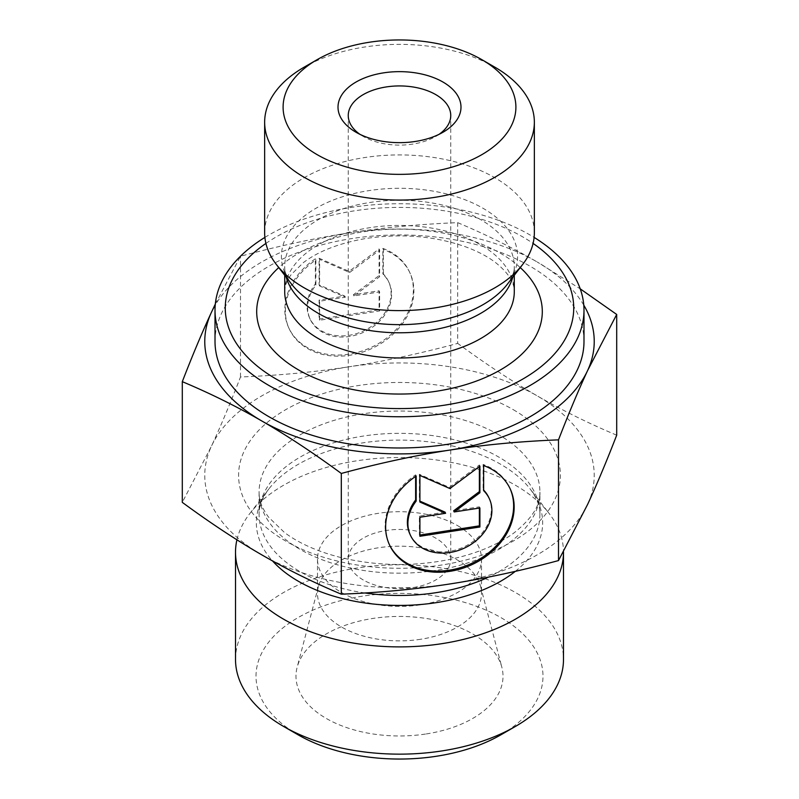 <?xml version="1.0" encoding="UTF-8"?>
<svg xmlns="http://www.w3.org/2000/svg" width="799" height="799" viewBox="0 0 799 799"><rect width="100%" height="100%" fill="white"/><g stroke="black" fill="none" stroke-linecap="round" stroke-linejoin="round"><path stroke-width="0.6" stroke-dasharray="4 3" d="M315.355 258.806A66.527 52.474 155.1 0 0 288.749 327.83A66.527 52.474 155.1 0 0 371.185 347.415A66.527 52.474 155.1 0 0 409.448 271.81A66.527 52.474 155.1 0 0 382.841 248.369L382.841 273.468A43.476 34.287 -24.9 0 1 388.534 281.518A43.476 34.287 -24.9 0 1 363.535 330.916A43.476 34.287 -24.9 0 1 309.662 318.122A43.476 34.287 -24.9 0 1 315.355 283.915L315.355 258.806L315.885 259.955L315.885 285.053A43.476 34.287 155.1 0 0 310.192 319.26A43.476 34.287 155.1 0 0 364.064 332.064A43.476 34.287 155.1 0 0 389.063 282.666A43.476 34.287 155.1 0 0 383.37 274.616L383.37 249.508A66.527 52.474 -24.9 0 1 409.977 272.958A66.527 52.474 -24.9 0 1 371.715 348.554A66.527 52.474 -24.9 0 1 289.278 328.968A66.527 52.474 -24.9 0 1 315.885 259.955M382.841 248.369L383.37 249.508M315.355 283.915L315.885 285.053M382.841 273.468L383.37 274.616M319.64 320.219L319.64 301.203L345.338 297.228L319.64 285.992L319.64 259.375L349.632 272.489L379.625 250.097L379.625 276.714L353.927 295.9L379.625 291.925L379.625 310.941L319.64 320.219L319.101 319.081L379.096 309.802L379.096 290.786L353.388 294.761L379.096 275.575L379.096 248.948L349.103 271.34L319.101 258.227L319.101 284.853L344.808 296.089L319.101 300.064L319.101 319.081M319.101 300.064L319.64 301.203M344.808 296.089L345.338 297.228M319.101 284.853L319.64 285.992M319.101 258.227L319.64 259.375M349.103 271.34L349.632 272.489M379.096 248.948L379.625 250.097M379.096 275.575L379.625 276.714M353.388 294.761L353.927 295.9M379.096 290.786L379.625 291.925M379.096 309.802L379.625 310.941M483.645 465.567L483.115 464.419L483.115 489.527A43.476 34.287 -24.9 0 1 483.645 490.067M416.159 476.004L415.63 474.866A66.527 52.474 155.1 0 0 389.023 543.879A66.527 52.474 155.1 0 0 389.293 544.449M509.982 488.439A66.527 52.474 155.1 0 0 509.722 487.869A66.527 52.474 155.1 0 0 483.115 464.419M483.645 490.666L483.115 489.527M488.808 497.567A43.476 34.287 -24.9 0 1 463.8 546.975A43.476 34.287 -24.9 0 1 409.937 534.171M415.63 476.364L415.63 474.866M479.36 508.064L479.36 506.836L453.662 510.811M479.899 507.984L479.36 506.836M479.36 466.546L479.36 464.998L449.368 487.4L419.375 474.286L419.375 500.903L419.904 501.133M479.899 466.147L479.36 464.998M449.897 488.539L449.368 487.4M419.904 475.425L419.375 474.286M419.904 502.052L419.375 500.903M445.073 512.139L419.375 516.114L419.375 535.13L419.904 535.05M419.904 517.263L419.375 516.114M419.904 536.279L419.375 535.13M215.331 304.039L240.499 256.259C278.581 245.982 314.776 238.182 349.103 232.869A194.736 112.429 0 0 0 215.231 305.108M457.697 222.661C485.572 234.367 512.069 247.47 537.198 261.972A194.736 112.429 0 0 0 349.103 232.869C383.42 227.565 419.615 224.159 457.697 222.661L457.697 343.38C419.615 353.657 383.42 361.458 349.103 366.771A194.736 112.429 180 0 1 537.198 395.865C512.069 381.363 485.572 363.865 457.697 343.38M583.769 305.108A194.736 112.429 0 0 0 537.198 261.972L580.224 288.839M616.698 435.175C588.823 423.47 562.326 410.366 537.198 395.865A194.736 112.429 180 0 1 587.595 504.459A194.736 112.429 180 0 1 449.897 583.959A194.736 112.429 180 0 1 261.802 554.866A194.736 112.429 180 0 1 211.405 446.261A194.736 112.429 180 0 1 349.103 366.771C314.776 372.074 278.581 375.48 240.499 376.978C230.302 403.355 220.594 426.456 211.405 446.261L182.302 502.371M240.499 376.978L240.499 256.259M534.351 232.769A134.851 77.853 0 0 0 399.5 154.916A134.851 77.853 0 0 0 264.649 232.769M265.917 243.415A174.232 100.594 180 0 1 533.083 243.415M439.031 134.352A51.246 29.583 180 0 1 435.735 136.439A51.246 29.583 180 0 1 363.265 136.439L363.265 136.439A51.246 29.583 180 0 1 359.969 134.352M363.265 136.439L356.014 132.254L363.265 136.439M363.265 579.974A51.246 29.583 180 0 1 348.254 559.05A51.246 29.583 180 0 1 379.885 531.715A51.246 29.583 180 0 1 435.735 538.126A51.246 29.583 180 0 1 450.746 559.05A51.246 29.583 180 0 1 419.115 586.386A51.246 29.583 180 0 1 363.265 579.974M494.851 67.166A134.851 77.853 0 0 0 304.149 67.166M264.888 237.403A184.489 106.507 180 0 1 534.112 237.403M583.989 341.473A184.489 106.507 0 0 0 399.5 234.956A184.489 106.507 0 0 0 215.011 341.473M236.923 539.814A163.985 94.681 180 0 1 249.797 513.567A163.985 94.681 180 0 1 399.5 457.537A163.985 94.681 180 0 1 549.203 513.567A163.985 94.681 180 0 1 563.485 551.799M235.515 659.475A163.985 94.681 180 0 1 336.749 572.004A163.985 94.681 180 0 1 515.455 592.528A163.985 94.681 180 0 1 563.485 659.475M500.963 734.78A143.49 82.846 0 0 0 500.963 617.627A143.49 82.846 0 0 0 298.037 617.627A143.49 82.846 0 0 0 298.037 734.78M426.296 733.931A103.52 59.765 0 0 0 501.842 667.225A103.52 59.765 0 0 0 399.5 616.438A103.52 59.765 0 0 0 297.158 667.225A103.52 59.765 0 0 0 426.296 733.931M420.723 639.26A81.997 47.341 180 0 1 317.503 593.527A81.997 47.341 180 0 1 318.441 586.416A81.997 47.341 180 0 1 373.922 548.553A81.997 47.341 180 0 1 457.477 560.059A81.997 47.341 180 0 1 480.559 586.416A81.997 47.341 180 0 1 481.497 593.527A81.997 47.341 180 0 1 420.723 639.26M457.477 525.572A81.997 47.341 180 0 1 481.497 559.05A81.997 47.341 180 0 1 399.5 606.391A81.997 47.341 180 0 1 317.503 559.05A81.997 47.341 180 0 1 368.119 515.315A81.997 47.341 180 0 1 457.477 525.572M512.778 277.223A114.786 66.277 0 0 0 514.286 266.516A114.786 66.277 0 0 0 399.5 200.239A114.786 66.277 0 0 0 284.714 266.516A114.786 66.277 0 0 0 286.222 277.223M284.714 275.275L284.714 266.516C284.424 271.59 286.751 277.513 291.705 284.304A118.082 68.175 180 0 1 399.5 188.294A118.082 68.175 180 0 1 507.295 284.304C512.249 277.513 514.576 271.59 514.286 266.516L514.286 275.275M284.714 291.715A114.786 66.277 180 0 1 399.5 225.438A114.786 66.277 180 0 1 514.286 291.715C514.386 287.3 513.457 276.834 495.46 262.501C487.58 256.499 477.592 251.256 465.507 246.781C434.516 235.915 401.108 233.188 365.273 238.591C338.966 243.256 318.352 251.256 303.43 262.581L291.285 274.466C286.901 280.329 284.704 286.082 284.714 291.715M520.249 267.575A142.811 82.457 0 0 0 278.751 267.575M515.335 571.335A143.161 82.657 0 0 0 530.186 489.018A143.161 82.657 0 0 0 500.733 464.319A143.161 82.657 0 0 0 268.814 489.018A143.161 82.657 0 0 0 272.499 560.908M364.903 592.968A140.414 81.069 180 0 1 259.086 514.396A140.414 81.069 180 0 1 345.767 439.5A140.414 81.069 180 0 1 498.786 457.078A140.414 81.069 180 0 1 539.914 514.396A140.414 81.069 180 0 1 488.479 577.108M498.786 434.776A140.414 81.069 0 0 0 345.767 417.208A140.414 81.069 0 0 0 259.086 492.104A140.414 81.069 0 0 0 399.5 573.173A140.414 81.069 0 0 0 539.914 492.104A140.414 81.069 0 0 0 498.786 434.776M513.278 409.677A160.909 92.904 180 0 1 441.148 565.103A160.909 92.904 180 0 1 244.075 451.315A160.909 92.904 180 0 1 513.278 409.677M288.749 327.83L289.278 328.968M409.448 271.81L409.977 272.958M309.662 318.122L310.192 319.26M388.534 281.518L389.063 282.666M510.251 489.008L509.722 487.869M389.552 545.018L389.023 543.879M435.735 136.439L442.986 132.254M450.746 559.05L450.746 115.525M348.254 559.05L348.254 115.525M249.797 513.567L268.814 489.018C262.112 498.017 258.866 506.476 259.086 514.396L259.086 492.104C258.876 499.904 262.022 508.234 268.514 517.093L284.454 532.494C299.605 543.809 319.47 552.419 344.029 558.311C380.644 566.481 417.318 566.551 454.032 558.531C478.751 552.708 498.776 544.149 514.107 532.823C532.034 518.501 540.643 504.928 539.914 492.104L539.914 514.396C540.134 506.476 536.888 498.017 530.186 489.018L549.203 513.567M318.441 586.416L297.158 667.225M480.559 586.416L501.842 667.225M317.503 559.05L317.503 593.527M481.497 559.05L481.497 593.527"/><path stroke-width="1.2" d="M483.645 465.567A66.527 52.474 -24.9 0 1 510.251 489.008A66.527 52.474 -24.9 0 1 471.989 564.613A66.527 52.474 -24.9 0 1 389.552 545.018A66.527 52.474 -24.9 0 1 416.159 476.004L416.159 501.103A43.476 34.287 155.1 0 0 410.466 535.32A43.476 34.287 155.1 0 0 464.339 548.114A43.476 34.287 155.1 0 0 489.338 498.716A43.476 34.287 155.1 0 0 483.645 490.666L483.645 465.567M389.293 544.449A66.527 52.474 155.1 0 0 471.46 563.465A66.527 52.474 155.1 0 0 509.982 488.439M483.645 490.067A43.476 34.287 -24.9 0 1 488.808 497.567L489.338 498.716M410.466 535.32L409.937 534.171A43.476 34.287 -24.9 0 1 415.63 499.964L415.63 476.364M416.159 501.103L415.63 499.964M479.899 526.99L419.904 536.279L419.904 517.263L445.612 513.288L419.904 502.052L419.904 475.425L449.897 488.539L479.899 466.147L479.899 492.763L454.192 511.959L479.899 507.984L479.899 526.99L479.36 525.852L479.36 508.064M454.192 511.959L453.662 510.811L479.36 491.625L479.36 466.546M479.899 492.763L479.36 491.625M419.904 501.133L445.073 512.139L445.612 513.288M419.904 535.05L479.36 525.852M182.302 381.662C192.509 355.285 202.207 332.184 211.405 312.369A194.736 112.429 0 0 0 261.802 420.973C236.674 406.461 210.177 393.358 182.302 381.662L182.302 502.371C210.177 522.866 236.674 540.354 261.802 554.866C286.931 569.367 313.428 582.471 341.303 594.176L341.303 473.457C313.428 452.973 286.931 435.475 261.802 420.973A194.736 112.429 0 0 0 449.897 450.067A194.736 112.429 0 0 0 587.595 370.566A194.736 112.429 0 0 0 583.769 305.108M215.231 305.108A194.736 112.429 0 0 0 211.405 312.369L215.331 304.039M580.224 288.839L616.698 314.456L587.595 370.566C578.406 390.381 568.698 413.483 558.501 439.859C520.419 441.358 484.224 444.763 449.897 450.067C415.58 455.38 379.385 463.17 341.303 473.457M341.303 594.176C379.385 592.678 415.58 589.272 449.897 583.959C484.224 578.656 520.419 570.856 558.501 560.568L587.595 504.459C596.793 484.653 606.491 461.552 616.698 435.175L616.698 314.456M558.501 560.568L558.501 439.859M317.193 59.635L304.149 67.166A134.851 77.853 0 0 0 264.649 122.217L264.649 232.769A134.851 77.853 0 0 0 276.404 264.549A134.851 77.853 0 0 0 434.406 307.965A134.851 77.853 0 0 0 522.596 264.549A134.851 77.853 0 0 0 534.351 232.769L534.351 122.217A134.851 77.853 0 0 0 494.851 67.166L481.807 59.635A116.404 67.206 180 0 1 481.807 154.676A116.404 67.206 180 0 1 317.193 154.676A116.404 67.206 180 0 1 317.193 59.635A116.404 67.206 180 0 1 481.807 59.635M533.083 243.415A174.232 100.594 180 0 1 444.594 405.163A174.232 100.594 180 0 1 252.594 362.087A174.232 100.594 180 0 1 265.917 243.415M359.969 134.352A51.246 29.583 180 0 1 348.254 115.525A51.246 29.583 180 0 1 399.5 85.932A51.246 29.583 180 0 1 450.746 115.525A51.246 29.583 180 0 1 439.031 134.352M356.014 132.254A61.493 35.506 0 0 0 442.986 132.254A61.493 35.506 0 0 0 442.986 82.047A61.493 35.506 0 0 0 356.014 82.047A61.493 35.506 0 0 0 356.014 132.254L356.014 132.254M264.649 122.217A134.851 77.853 0 0 0 304.149 177.268A134.851 77.853 0 0 0 434.406 197.413A134.851 77.853 0 0 0 534.351 122.217M534.112 237.403A184.489 106.507 180 0 1 583.989 310.242A184.489 106.507 180 0 1 447.25 413.123A184.489 106.507 180 0 1 215.011 310.242A184.489 106.507 180 0 1 264.888 237.403M215.011 310.242L215.011 341.473A184.489 106.507 0 0 0 269.053 416.788A184.489 106.507 0 0 0 447.25 444.354A184.489 106.507 0 0 0 583.989 341.473L583.989 310.242M563.485 551.799A163.985 94.681 180 0 1 563.485 552.219A163.985 94.681 180 0 1 441.947 643.664A163.985 94.681 180 0 1 235.515 552.219A163.985 94.681 180 0 1 236.923 539.814M563.485 552.219L563.485 659.475A163.985 94.681 180 0 1 515.455 726.421A163.985 94.681 180 0 1 441.947 750.92A163.985 94.681 180 0 1 283.545 726.421A163.985 94.681 180 0 1 235.515 659.475L235.515 552.219M283.545 726.421L298.037 734.78A143.49 82.846 0 0 0 500.963 734.78L515.455 726.421M286.222 277.223A114.786 66.277 0 0 0 429.213 330.526A114.786 66.277 0 0 0 512.778 277.223M522.596 264.549L507.295 284.304A118.082 68.175 180 0 1 430.062 322.327A118.082 68.175 180 0 1 291.705 284.304L276.404 264.549M514.286 275.275L514.286 291.715A114.786 66.277 180 0 1 429.213 355.725A114.786 66.277 180 0 1 284.714 291.715L284.714 275.275M278.751 267.575A142.811 82.457 0 0 0 284.504 360.489A142.811 82.457 0 0 0 436.464 391.24A142.811 82.457 0 0 0 520.249 267.575M272.499 560.908A143.161 82.657 0 0 0 436.554 602.606A143.161 82.657 0 0 0 515.335 571.335M488.479 577.108A140.414 81.069 180 0 1 364.903 592.968"/></g></svg>
